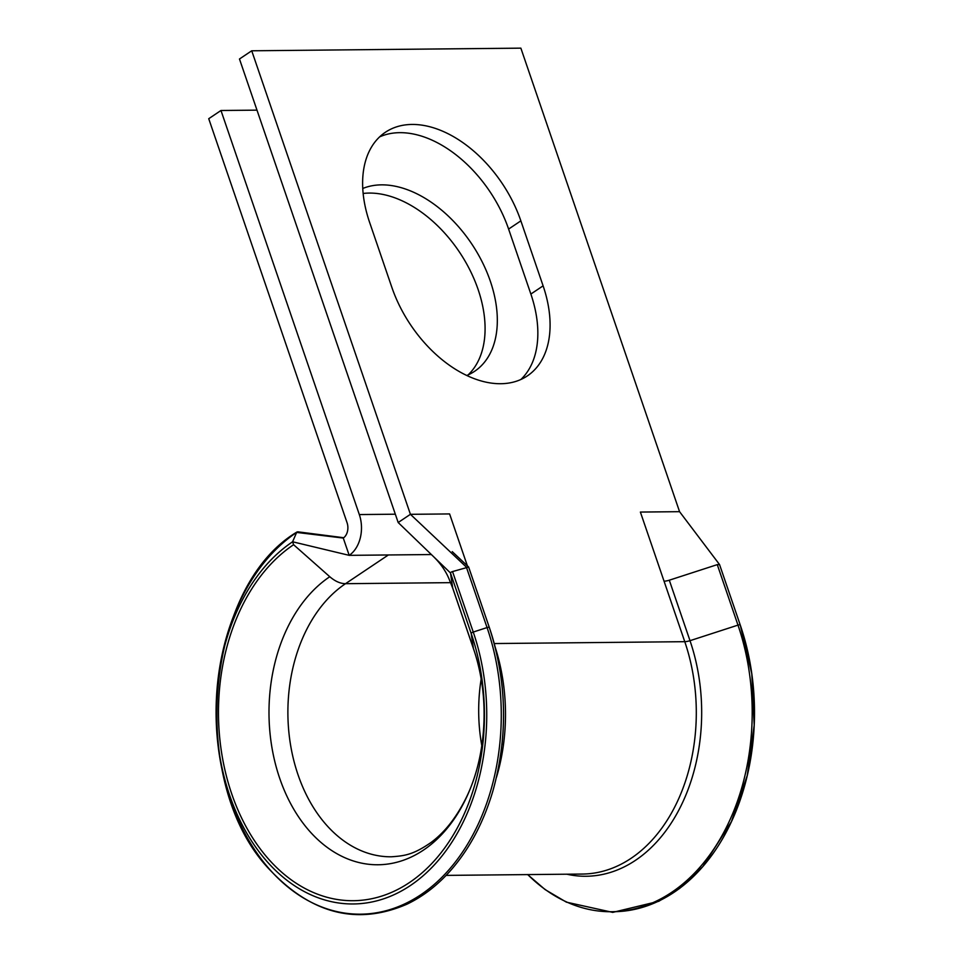 <?xml version="1.0" encoding="UTF-8"?>
<svg xmlns="http://www.w3.org/2000/svg" width="963" height="963" viewBox="0 0 963 963"><rect width="100%" height="100%" fill="white"/><g stroke="black" fill="none" stroke-linecap="round" stroke-linejoin="round"><path stroke-width="1.44" d="M446.122 875.391L582.278 874.055A162.627 115.596 -90.6 0 0 684.765 641.683L640.383 512.063L679.565 511.678L520.863 48.15L251.728 50.786L239.474 58.996L398.176 522.524L433.807 556.891C440.982 563.969 446.206 571.685 449.48 580.027L452.863 588.549A26.783 7.957 -18.9 0 1 452.827 588.453A26.783 7.957 -18.9 0 1 452.718 588.032L450.467 572.961A2.299 0.686 -18.9 0 1 452.538 571.565L468.632 567.063L489.324 627.479M664.061 581.195A7.656 2.275 161.1 0 0 669.297 580.195L717.279 564.631L719.566 564.607L740.246 625.023A2.299 0.686 -18.9 0 1 740.27 625.095A200.581 142.572 -90.6 0 1 612.721 911.708M500.736 383.719A107.531 68.542 56.2 0 0 527.339 375.907A107.531 68.542 56.2 0 0 543.108 285.842L520.863 220.864A107.531 68.542 56.2 0 0 385.369 132.28A107.531 68.542 56.2 0 0 369.599 222.345L391.845 287.335A107.531 68.542 56.2 0 0 500.736 383.719M520.875 379.494A107.531 68.542 56.2 0 0 530.866 294.052L508.608 229.074A107.531 68.542 56.2 0 0 379.591 136.902M363.135 193.467A107.531 68.542 -123.8 0 1 478.105 289.466A107.531 68.542 -123.8 0 1 468.114 374.908M362.75 188.483A107.531 68.542 -123.8 0 1 490.348 281.256A107.531 68.542 -123.8 0 1 474.578 371.321A107.531 68.542 -123.8 0 1 466.79 375.474M251.728 50.786L410.419 514.314L449.601 513.929L467.368 565.811M398.176 522.524L410.419 514.314L466.357 567.087L487.061 627.575A2.299 0.686 -18.9 0 1 488.638 627.274A2.299 0.686 -18.9 0 1 489.336 627.515A2.299 0.686 -18.9 0 1 489.348 627.551A200.581 142.572 -90.6 0 1 501.952 744.88M431.364 554.544L349.196 555.35L343.273 538.064A11.484 8.161 -90.6 0 0 347.077 522.765L208.73 118.702L220.972 110.492L256.989 110.143M450.54 582.651L345.512 583.686C340.312 583.614 335.064 581.291 329.767 576.717L293.595 544.709L292.596 541.784L349.196 555.35A30.611 21.764 -90.6 0 0 359.319 514.567L220.972 110.492M452.827 588.453L473.531 648.942A26.783 7.957 -18.9 0 1 473.435 648.52L471.172 633.449A2.299 0.686 -18.9 0 1 473.254 632.053A190.301 135.265 -90.6 0 1 410.31 885.587A190.301 135.265 -90.6 0 1 229.651 795.306A190.301 135.265 -90.6 0 1 292.596 541.784L296.652 532.419L297.772 531.817L343.743 537.727M433.807 556.891L450.467 572.961L471.172 633.449A187.051 132.954 -90.6 0 1 409.299 882.65A187.051 132.954 -90.6 0 1 231.734 793.909A187.051 132.954 -90.6 0 1 293.595 544.709M719.433 564.426L679.565 511.678M343.273 538.064L296.652 532.419A200.581 142.572 -90.6 0 0 230.301 799.651A200.581 142.572 -90.6 0 0 420.723 894.808A200.581 142.572 -90.6 0 0 487.061 627.575L473.254 632.053L452.538 571.565M566.822 874.199A164.866 117.185 -90.6 0 0 678.771 810.22A164.866 117.185 -90.6 0 0 690.002 640.684L737.983 625.119A2.299 0.686 -18.9 0 1 739.56 624.818A2.299 0.686 -18.9 0 1 740.258 625.059L719.554 564.571M527.748 874.585A200.581 142.572 -90.6 0 0 701.979 864.834A200.581 142.572 -90.6 0 0 737.983 625.119L717.279 564.631M530.866 294.052L543.108 285.842M473.531 648.942C490.432 696.586 486.688 758.338 464.9 800.325C455.379 818.815 444.087 832.863 431.015 842.493C413.031 854.927 404.388 855.854 391.303 856.793A143.499 101.994 -90.6 0 1 290.621 745.338A143.499 101.994 -90.6 0 1 345.512 583.686L388.378 554.965M481.163 679.035A143.499 101.994 -90.6 0 0 481.813 745.783M669.297 580.195L690.002 640.684A7.656 2.275 161.1 0 1 684.765 641.683L494.236 643.549M496.463 777.358A162.627 115.596 -90.6 0 0 495.187 647.172M395.336 514.206L359.319 514.567M508.608 229.074L520.863 220.864M329.767 576.729A151.335 107.567 -90.6 0 0 279.715 778.345A151.335 107.567 -90.6 0 0 423.383 850.148A151.335 107.567 -90.6 0 0 473.435 648.52L452.718 588.032M527.64 874.585L545.142 889.607L566.413 902.162L612.745 912.382L658.764 901.296L679.637 888.44L702.87 866.531L731.411 821.68L747.24 775.528L754.185 725.175L751.814 673.895L740.258 625.059M297.013 531.973C203.289 587.695 188.038 787.325 271.205 871.25C312.626 914.344 357.851 925.347 406.855 904.233C422.552 896.746 436.901 885.779 449.89 871.322C469.101 849.715 483.426 822.932 492.887 790.984C508.163 735.949 506.983 681.455 489.336 627.515L468.632 567.026M468.572 566.942L452.249 551.643M719.517 564.511L711.621 554.086"/></g></svg>
